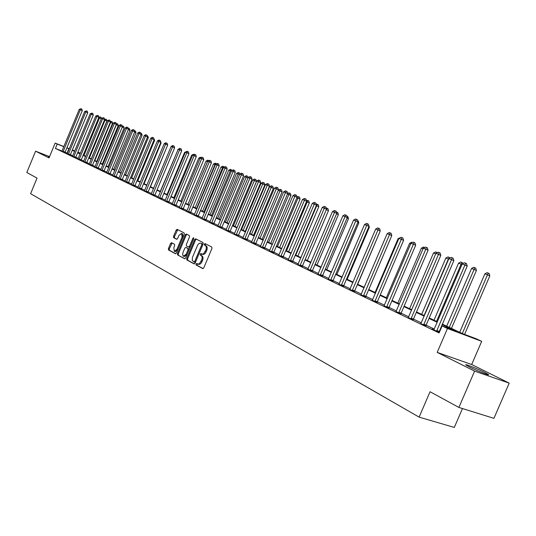 <?xml version="1.0" encoding="UTF-8"?>
<svg xmlns="http://www.w3.org/2000/svg" width="536" height="536" viewBox="0 0 536 536"><rect width="100%" height="100%" fill="white"/><g stroke="black" fill="none" stroke-linecap="round" stroke-linejoin="round"><path stroke-width="0.8" d="M195.968 263.993L196.089 264.978L202.709 268.583L203.794 267.846L211.961 248.423L211.774 247.022L205.047 243.585L204.316 244.121L204.444 245.093L205.301 245.535C206.434 246.366 206.621 247.853 205.871 250.004L203.66 253.675L202.36 254.151L200.866 253.528L200.142 254.064L200.263 255.042L201.121 255.491C202.24 256.335 202.427 257.836 201.677 259.98L199.486 263.638L198.186 264.107L196.685 263.464L195.968 263.993M197.302 263.799L196.98 265.293L203.077 268.61M205.697 243.914L205.208 244.45L205.328 245.421L206.186 245.863L205.301 245.535M201.496 253.863L201.154 255.364L202.005 255.813L201.121 255.491M49.466 156.874L48.347 156.599L49.352 157.155M469.797 367.167C477.469 371.046 491.056 376.379 488.249 374.409L484.37 372.252C476.692 368.386 463.399 363.167 466.052 365.07L469.797 367.167M171.587 242.721L170.582 243.445L168.398 248.644L168.545 249.99L175.433 253.736L176.411 252.992L184.27 234.239L184.109 232.899L177.155 229.341L176.17 230.091L173.537 236.383L173.684 237.716L176.652 239.27L177.637 238.527L178.95 235.391L181.597 233.381L182.099 237.019L176.927 249.347L174.314 251.337L173.805 247.672L174.662 245.622L174.515 244.275L171.587 242.721M62.009 151.052L55.416 148.439L57.225 144.057L55.161 143.085L63.878 146.562M458.896 407.434L474.601 371.126L509.2 383.133L493.924 418.341L458.896 407.434L430.046 391.749L419.112 417.122L30.606 193.684L37.044 178.093L26.8 172.518L35.597 151.192L49.037 157.926L55.161 143.085M509.2 383.133L471.673 364.52L437.188 352.38L474.601 371.126M437.188 352.38L447.48 328.501L442.1 325.955L456.21 331.255L442.033 324.575M55.416 148.439L439.091 332.95L442.1 325.955M186.696 258.573L186.856 259.953L194.039 263.866L195.104 263.129L203.171 243.92L202.997 242.54L195.687 238.808L194.669 239.565L186.696 258.573L187.58 258.888L187.741 260.268L194.4 263.893M184.598 258.727L177.59 254.908L177.436 253.548L185.309 234.775L186.307 234.018L189.362 235.579L189.523 236.932L186.314 244.59L186.468 245.957L188.518 247.029L189.53 246.279L192.886 238.272L193.596 237.736L193.737 238.708L185.644 257.997L184.719 258.767M49.567 156.633L35.597 151.192M439.647 331.657L439.098 331.389M434.207 329.044L426.113 325.164L425.939 326.055M421.289 322.853L413.45 319.094M408.7 316.816L401.109 313.178M396.419 310.934L389.069 307.409L388.895 308.254M384.446 305.192L377.317 301.775M372.761 299.591L365.853 296.281M361.358 294.123L354.665 290.914M350.229 288.79L343.737 285.675M339.355 283.578L333.057 280.556M328.736 278.486L322.625 275.558M318.357 273.514L312.434 270.673M308.22 268.65L302.465 265.896M298.304 263.9L292.723 261.22M288.609 259.25L283.189 256.657M279.129 254.707L273.869 252.181M269.856 250.258L264.744 247.813L264.583 248.51M260.777 245.91L255.813 243.532M251.893 241.649L247.069 239.337M243.197 237.482L238.513 235.237M234.681 233.401L230.125 231.217M226.339 229.401L221.911 227.277M218.172 225.482L213.864 223.418L213.71 224.068M210.166 221.649L205.978 219.639L205.824 220.276M202.313 217.884L198.246 215.934M194.622 214.199L190.662 212.296M187.084 210.581L183.232 208.739M179.687 207.037L175.942 205.241M172.438 203.559L168.786 201.811M165.316 200.149L161.772 198.447M158.334 196.806L154.884 195.144M151.487 193.516L148.124 191.908M144.76 190.293L141.491 188.726M138.161 187.131L134.978 185.603L134.831 186.166M131.675 184.022L128.58 182.535M125.31 180.974L122.295 179.526M119.059 177.972L116.124 176.565M112.922 175.031L110.061 173.657M106.885 172.136L104.098 170.803M100.956 169.296L98.242 167.996M95.133 166.502L92.487 165.235L92.346 165.758M89.405 163.755L86.825 162.522L86.691 163.044M83.77 161.061L81.264 159.855M78.236 158.401L75.79 157.236M72.789 155.795L70.41 154.656M67.436 153.229L65.064 152.258M439.366 332.313L438.944 332.112M439.312 332.441L432.003 329.044L433.825 329.714L434.127 329.231L462.22 263.94L464.92 265.032L436.585 331.241M420.793 323.657L425.959 325.881M408.211 317.614L413.296 319.798M396.05 311.59L400.955 313.875M384.078 305.842L388.915 308.093M372.399 300.24L377.17 302.451M360.996 294.767L365.706 296.951M349.867 289.427L354.51 291.577M339 284.207L343.583 286.325M328.38 279.115L332.91 281.199M318.009 274.137L322.478 276.194M307.872 269.273L312.287 271.296M297.962 264.516L302.324 266.513M288.274 259.86L292.576 261.836M278.794 255.31L283.048 257.26M269.528 250.861L273.722 252.784M260.449 246.506L264.603 248.403M251.572 242.245L255.672 244.115M242.875 238.071L246.929 239.92M234.366 233.984L238.366 235.806M226.025 229.984L229.984 231.78M217.857 226.058L221.77 227.84M209.851 222.219L213.723 223.974M202.012 218.454L205.837 220.189M194.32 214.762L198.106 216.477M186.783 211.144L190.528 212.839M179.393 207.593L183.098 209.268M172.136 204.109L175.808 205.77M165.028 200.699L168.652 202.333M158.046 197.349L161.638 198.963M151.199 194.059L154.75 195.66M144.479 190.829L147.996 192.411M137.879 187.66L141.357 189.228M131.4 184.552L134.844 186.099M125.035 181.496L128.446 183.031M118.784 178.495L122.168 180.009M112.647 175.547L115.997 177.048M106.617 172.652L109.927 174.14M100.688 169.805L103.971 171.279M94.865 167.011L98.115 168.465M89.137 164.257L92.359 165.698M83.509 161.557L86.705 162.984M77.975 158.897L81.137 160.311M72.534 156.284L75.67 157.685M67.181 153.718L70.29 155.105M61.921 151.192L64.997 152.559M419.112 417.122L454.307 427.44L462.481 408.553M442.254 324.072L462.675 333.687L476.303 338.799L481.697 341.332L447.48 328.501M471.673 364.52L481.697 341.332M66.913 147.775L69.298 148.727M72.353 149.953L74.806 150.931M77.888 152.164L80.407 153.162M69.238 148.881L66.859 147.903M63.824 146.697L57.225 144.057M437.128 322.263L429.008 318.438M424.17 316.153L416.305 312.448M411.541 310.203L403.923 306.612M399.22 304.401L391.843 300.924M387.206 298.74L380.058 295.37M375.488 293.212L368.56 289.949M364.051 287.825L357.331 284.656M352.882 282.559L346.37 279.49M341.975 277.42L335.663 274.445M331.322 272.402L325.198 269.514M320.917 267.491L314.974 264.69M310.746 262.7L304.977 259.98M300.803 258.017L295.202 255.377M291.075 253.434L285.641 250.868M281.567 248.952L276.288 246.46M272.261 244.563L267.136 242.145M263.163 240.275L258.178 237.924M254.252 236.075L249.408 233.79M245.528 231.961L240.825 229.743M236.986 227.934L232.41 225.783M228.617 223.994L224.175 221.897M220.423 220.129L216.102 218.092M212.39 216.343L208.189 214.367M204.518 212.638L200.437 210.708M196.806 209L192.833 207.13M189.242 205.435L185.376 203.613M181.825 201.938L178.066 200.169M174.548 198.508L170.89 196.786M167.413 195.144L163.849 193.469M160.405 191.848L156.941 190.213M153.537 188.605L150.167 187.017M146.79 185.429L143.507 183.882M140.171 182.307L136.975 180.806M133.665 179.245L130.556 177.778M127.287 176.237L124.258 174.81M121.015 173.282L118.067 171.889M114.851 170.381L111.984 169.028M108.801 167.527L106.007 166.207M102.858 164.726L100.132 163.44M97.009 161.966L94.356 160.72M91.267 159.259L88.681 158.046M85.619 156.599L83.1 155.413M80.065 153.979L77.613 152.827M74.605 151.407L72.219 150.281M74.752 151.058L74.283 150.871L74.739 151.085M77.747 152.499L80.199 153.658M83.241 155.085L85.753 156.271M88.822 157.711L91.401 158.931M94.497 160.385L97.15 161.631M100.272 163.105L102.992 164.385M106.148 165.865L108.942 167.185M112.124 168.679L114.999 170.033M118.208 171.547L121.156 172.934M124.399 174.461L127.427 175.888M130.704 177.429L133.812 178.89M137.122 180.451L140.318 181.952M143.661 183.526L146.938 185.067M150.315 186.655L153.685 188.243M157.095 189.851L160.559 191.479M164.003 193.101L167.567 194.776M171.044 196.417L174.703 198.139M178.22 199.794L181.979 201.563M185.536 203.238L189.402 205.054M192.994 206.742L196.967 208.618M200.598 210.326L204.685 212.249M208.35 213.978L212.558 215.954M216.269 217.703L220.584 219.733M224.343 221.502L228.785 223.592M232.584 225.381L237.153 227.532M240.992 229.341L245.696 231.552M249.582 233.381L254.426 235.659M258.352 237.508L263.337 239.853M267.31 241.729L272.442 244.141M276.469 246.037L281.748 248.523M285.822 250.439L291.262 252.999M295.383 254.942L300.984 257.575M305.158 259.545L310.934 262.258M315.161 264.248L321.104 267.049M325.385 269.065L331.516 271.946M335.851 273.99L342.169 276.965M346.564 279.035L353.077 282.097M357.532 284.194L364.245 287.356M368.761 289.48L375.689 292.743M380.265 294.894L387.414 298.257M392.05 300.441L399.427 303.912M404.131 306.13L411.748 309.714M416.519 311.959L424.385 315.657M429.215 317.935L437.343 321.761M80.353 153.289L77.841 152.291M67.094 153.061L68.896 148.72M198.461 264.261L199.593 264.355L200.879 263.504L201.891 261.91L201 261.588M202.005 255.813C203.131 256.657 203.318 258.158 202.568 260.302L201.891 261.91M202.635 254.319L203.76 254.406L205.06 253.548L206.079 251.94L205.194 251.612M206.186 245.863C207.318 246.694 207.506 248.181 206.755 250.325L206.079 251.94M196.303 239.116L195.546 239.894L187.58 258.888M193.992 262.004L194.736 261.494L201.804 244.65L201.683 243.679L200.672 243.17L199.164 243.378L197.737 244.898L192.424 257.454L192.277 260.436L193.992 262.004M194.072 262.037L194.91 262.339L195.62 261.809L194.736 261.494M201.375 243.438L202.568 244.007L202.695 244.979L195.62 261.809M184.954 258.747L177.59 254.908M186.923 234.333L186.186 235.096L178.314 253.863L178.468 255.223M188.585 247.049L189.402 247.351L190.407 246.6L193.764 238.6L192.886 238.272M182.977 252.536L182.595 254.553L183.325 256.161L186.18 254.252L188.022 249.856L187.861 248.49L185.811 247.404L184.813 248.155L182.977 252.536M183.58 256.282L184.397 256.57L187.064 254.573L186.18 254.252M186.629 247.706L188.746 248.805L188.906 250.178L187.064 254.573M174.374 251.357L175.192 251.652L177.724 249.843M183.044 237.153L182.468 233.709L181.597 233.381M177.764 229.656L174.408 236.704L174.555 238.038L176.927 239.284M172.136 243.016L169.276 248.959L169.416 250.299L175.728 253.736M464.571 334.397L489.824 275.873L487.606 274.908L484.899 273.809L459.687 332.28M462.32 333.519L488.222 273.099L489.107 273.487L489.824 275.873M484.899 273.809L487.137 272.663L488.222 273.099M462.22 263.94L464.498 262.767L465.576 263.203L464.92 265.032L467.231 266.037L438.924 332.3M465.576 263.203L466.501 263.605L467.231 266.037M451.446 328.401L476.417 270.445L471.559 268.415L446.689 326.163M449.262 327.369L474.822 267.705L475.713 268.094L476.417 270.445M471.559 268.415L473.77 267.283L474.822 267.705M436.532 321.379L461.128 264.194L458.555 263.156L434.019 320.2M461.952 264.556L461.128 264.194L461.764 262.446L462.648 262.834L462.876 263.605M458.555 263.156L460.732 262.03L461.764 262.446M424.11 315.53L448.377 259.042L445.865 258.024L421.658 314.377M448.652 259.163L449.021 257.32L449.992 258.01M445.865 258.024L448.016 256.911L449.021 257.32M423.768 324.26L426.127 325.138L453.851 260.637L451.547 259.632L423.601 325.004M448.907 258.566L451.158 257.407L452.21 257.829L451.547 259.632L448.907 258.566L420.921 323.51M452.21 257.829L453.134 258.231L453.851 260.637M411.112 318.196L413.464 319.067L440.806 255.37L438.508 254.365L410.951 318.927M435.935 253.334L438.153 252.181L439.178 252.597L438.508 254.365L435.935 253.334L408.338 317.466M413.464 319.067L413.276 319.972M439.178 252.597L440.103 252.999L440.806 255.37M398.777 312.274L401.122 313.151L428.09 250.232L425.798 249.233L398.61 312.997M423.293 248.228L425.477 247.089L426.475 247.491L425.798 249.233L423.293 248.228L395.943 311.718M401.122 313.151L400.935 314.036M426.475 247.491L427.393 247.893L428.09 250.232M435.688 253.91L433.483 253.019L409.598 308.703M433.483 253.019L435.601 251.92L437.302 252.624M436.585 252.315L436.257 253.166M386.744 306.505L389.082 307.383L415.688 245.227L413.397 244.228L386.577 307.222M410.958 243.244L413.109 242.125L414.087 242.513L413.397 244.228L410.958 243.244L383.977 305.969M414.087 242.513L415.005 242.915L415.688 245.227M423.045 248.798L421.397 248.128L397.826 303.162M421.397 248.128L423.494 247.042L424.653 247.518M410.717 243.806L409.598 243.357L386.329 297.748M409.598 243.357L411.661 242.285L412.305 242.54M398.683 238.942L398.081 238.701L375.1 292.462M398.081 238.701L400.251 237.689M386.938 234.199L364.132 287.303M357.686 284.268L380.024 231.458M374.999 300.877L377.331 301.748L403.588 240.342L401.303 239.351L374.838 301.58M398.918 238.386L401.049 237.274L402 237.662L401.303 239.351L398.918 238.386L372.299 300.361M377.331 301.748L377.15 302.606M402 237.662L402.911 238.058L403.588 240.342M363.542 295.376L365.867 296.254L391.783 235.572L389.505 234.58L363.381 296.073M387.18 233.642L389.27 232.55L390.201 232.919L389.505 234.58L387.18 233.642L360.902 294.88M365.867 296.254L365.686 297.098M390.201 232.919L391.119 233.321L391.783 235.572M352.36 290.016L354.678 290.887L380.258 230.916L377.981 229.931L352.199 290.7M375.709 229.013L377.78 227.927L378.691 228.296L377.981 229.931L375.709 229.013L349.774 289.541M354.678 290.887L354.497 291.718M378.691 228.296L379.602 228.691L380.258 230.916M341.439 284.777L343.743 285.648L369.002 226.373L366.731 225.388L341.278 285.454M364.513 224.497L366.557 223.425L367.448 223.78L366.731 225.388L364.513 224.497L338.913 284.321M343.743 285.648L343.569 286.465M367.448 223.78L368.353 224.175L369.002 226.373M330.772 279.658L333.07 280.529L358.008 221.931L355.75 220.953L330.612 280.328M353.579 220.082L355.596 219.016L356.467 219.365L355.75 220.953L353.579 220.082L328.3 279.223M333.07 280.529L332.89 281.333M356.467 219.365L357.365 219.76L358.008 221.931M347.154 279.31L369.378 227.15L368.781 226.895M368.587 224.966L369.378 227.15M320.347 274.66L322.639 275.531L347.268 217.596L345.017 216.618L320.186 275.323M342.899 215.767L344.889 214.715L345.733 215.057L345.017 216.618L342.899 215.767L317.928 274.238M322.639 275.531L322.464 276.321M345.733 215.057L346.638 215.445L347.268 217.596M336.856 274.466L358.812 222.882L357.793 222.44M357.592 220.53L358.195 220.792L358.812 222.882M310.163 269.776L312.441 270.647L336.769 213.355L334.524 212.383L310.002 270.432M332.454 211.553L334.424 210.514L335.248 210.842L334.524 212.383L332.454 211.553L307.798 269.374M312.441 270.647L312.267 271.424M335.248 210.842L336.146 211.231L336.769 213.355M326.786 269.722L348.48 218.701L347.06 218.085M346.859 216.202L347.877 216.638L348.48 218.701M300.2 264.998L302.478 265.869L326.511 209.214L324.273 208.249L300.046 265.648M322.25 207.432L324.193 206.4L324.997 206.729L324.273 208.249L322.25 207.432L297.889 264.61M302.478 265.869L302.304 266.633M324.997 206.729L325.895 207.117L326.511 209.214M316.937 265.086L338.377 214.614L336.568 213.831M336.367 211.975L337.774 212.571L338.377 214.614M336.916 212.196L336.615 212.832M290.465 260.329L292.736 261.2L316.481 205.161L314.25 204.196L290.311 260.972M312.267 203.399L314.183 202.38L314.98 202.702L314.25 204.196L312.267 203.399L288.2 259.96M292.736 261.2L292.562 261.95M314.98 202.702L315.872 203.084L316.481 205.161M307.302 260.55L328.488 210.615L326.317 209.677L305.185 259.558M326.143 207.968L327.898 208.598L328.488 210.615M327.04 208.223L326.337 209.69M280.944 255.766L283.202 256.63L306.666 201.201L304.441 200.243L280.79 256.396M302.505 199.459L304.401 198.454L305.178 198.762L304.441 200.243L302.505 199.459L278.727 255.404M283.202 256.63L283.028 257.374M305.178 198.762L306.063 199.151L306.666 201.201M297.869 256.114L318.813 206.702L316.287 205.623M295.765 255.116L316.669 205.777L317.372 204.33L318.23 204.705L318.813 206.702M316.207 204.236L317.372 204.33M271.631 251.297L273.876 252.161L297.065 197.322L294.854 196.37L271.477 251.92M292.958 195.607L294.834 194.608L295.591 194.91L294.854 196.37L292.958 195.607L269.454 250.949M273.876 252.161L273.708 252.892M295.591 194.91L296.475 195.292L297.065 197.322M288.636 251.766L309.346 202.869L306.471 201.65M286.539 250.774L307.208 201.951L307.912 200.524L308.763 200.893L309.346 202.869M306.485 200.585L307.912 200.524M279.598 247.511L300.073 199.117L296.877 197.771M277.507 246.526L297.942 198.199L298.653 196.799L299.497 197.168L300.073 199.117M296.971 197.007L297.916 196.504L298.653 196.799M270.747 243.344L290.988 195.446L287.49 193.972M268.663 242.366L288.87 194.535L289.581 193.148L290.425 193.509L290.988 195.446M287.665 193.496L288.864 192.86L289.581 193.148M262.077 239.264L282.097 191.848L278.298 190.26M260 238.286L279.986 190.937L280.697 189.57L281.541 189.938L282.097 191.848M278.331 190.173L279.993 189.288L280.697 189.57M253.582 235.264L273.38 188.324L269.561 186.722L249.836 233.502M251.511 234.292L271.276 187.419L271.993 186.066L272.831 186.428L273.38 188.324M269.561 186.722L271.303 185.791L271.993 186.066M245.26 231.344L264.844 184.873L261.065 183.285L241.548 229.602M243.197 230.373L262.747 183.969L263.464 182.635L264.302 182.997L264.844 184.873M261.065 183.285L262.787 182.361L263.464 182.635M237.1 227.505L256.476 181.483L252.737 179.922L233.435 225.783M235.043 226.54L254.386 180.585L255.103 179.272L255.94 179.627L256.476 181.483M252.737 179.922L254.439 179.004L255.103 179.272M227.05 222.775L246.192 177.275L244.57 176.619L225.475 222.031M247.954 178.032L246.192 177.275L246.908 175.975L247.739 176.331L248.121 177.637M244.57 176.619L246.259 175.714L246.908 175.975M219.217 219.09L238.158 174.026L236.57 173.383L217.67 218.36M239.552 174.622L238.158 174.026L238.875 172.739L239.699 173.095L239.967 174.012M236.57 173.383L238.239 172.485L238.875 172.739M211.532 215.472L230.279 170.837L228.718 170.207L210.018 214.755M231.318 171.286L230.279 170.837L230.996 169.57L232.001 170.542M228.718 170.207L230.373 169.316L230.996 169.57M203.995 211.928L222.547 167.714L221.02 167.091L202.508 211.224M223.244 168.009L222.547 167.714L223.264 166.455L224.182 167.138M221.02 167.091L222.654 166.214L223.264 166.455M196.605 208.444L214.97 164.646L213.469 164.036L195.144 207.76M215.331 164.8L214.97 164.646L215.686 163.406L216.517 163.808M213.469 164.036L215.083 163.165L215.686 163.406M189.349 205.033L207.526 161.638L206.059 161.041L187.915 204.357M207.579 161.658L207.74 161.276M206.059 161.041L207.66 160.177L208.799 160.646M208.249 160.411L207.787 161.202M199.968 158.582L198.782 158.1L180.82 201.013M198.782 158.1L200.37 157.242L201.188 157.577M200.946 157.47L200.739 157.819M192.511 155.561L191.647 155.212L173.858 197.737M191.647 155.212L193.215 154.361L193.717 154.562M185.188 152.606L184.632 152.378L167.024 194.521M184.632 152.378L186.387 151.614M178.012 149.698L160.311 191.359M177.751 149.598L178.14 149.383M262.513 246.929L264.75 247.786L287.678 193.53L285.467 192.578L262.359 247.545M283.618 191.834L285.467 190.843L286.211 191.144L285.467 192.578L283.618 191.834L260.382 246.594M286.211 191.144L287.088 191.526L287.678 193.53M253.595 242.647L255.826 243.505L278.486 189.818L276.288 188.873L253.441 243.257M274.472 188.143L276.301 187.165L277.025 187.453L276.288 188.873L274.472 188.143L251.505 242.326M255.826 243.505L255.652 244.222M277.025 187.453L277.903 187.835L278.486 189.818M244.858 238.46L247.083 239.317L269.481 186.186L267.296 185.242L244.711 239.063M265.521 184.525L267.323 183.56L268.04 183.841L267.296 185.242L265.521 184.525L242.815 238.151M247.083 239.317L246.915 240.021M268.04 183.841L268.911 184.223L269.481 186.186M236.309 234.359L238.52 235.21L260.67 182.629L258.493 181.691L236.155 234.956M256.751 180.987L258.54 180.029L259.236 180.304L258.493 181.691L256.751 180.987L234.306 234.065M238.52 235.21L238.353 235.907M259.236 180.304L260.107 180.686L260.67 182.629M227.934 230.339L230.138 231.19L252.041 179.145L249.87 178.207L227.787 230.929M248.168 177.523L249.937 176.572L250.614 176.846L249.87 178.207L248.168 177.523L225.964 230.058M230.138 231.19L229.971 231.88M250.614 176.846L251.485 177.222L252.041 179.145M219.727 226.406L221.924 227.257L243.592 175.728L241.428 174.796L219.579 226.989M239.76 174.126L241.508 173.182L242.172 173.45L241.428 174.796L239.76 174.126L217.797 226.138M221.924 227.257L221.757 227.934M242.172 173.45L243.036 173.825L243.592 175.728M211.693 222.554L213.871 223.398L235.304 172.384L233.153 171.46L211.546 223.13M231.519 170.796L233.247 169.865L233.904 170.126L233.153 171.46L231.519 170.796L209.797 222.293M233.904 170.126L234.761 170.502L235.304 172.384M203.814 218.775L205.985 219.619L227.19 169.108L225.046 168.183L203.667 219.345M223.445 167.54L225.154 166.616L225.79 166.87L225.046 168.183L223.445 167.54L201.958 218.527M225.79 166.87L226.648 167.239L227.19 169.108M196.089 215.07L198.253 215.907L219.231 165.892L217.1 164.974L195.941 215.64M215.526 164.344L217.221 163.426L217.844 163.681L217.1 164.974L215.526 164.344L194.267 214.829M198.253 215.907L198.092 216.564M217.844 163.681L218.701 164.049L219.231 165.892M188.518 211.439L190.675 212.276L211.432 162.743L209.308 161.832L188.377 212.001M207.767 161.209L209.442 160.304L210.058 160.552L209.308 161.832L207.767 161.209L186.729 211.211M190.675 212.276L190.515 212.919M210.058 160.552L210.903 160.914L211.432 162.743M181.094 207.881L183.238 208.712L203.787 159.654L201.67 158.743L180.954 208.437M200.156 158.133L201.811 157.236L202.414 157.484L201.67 158.743L200.156 158.133L179.339 207.66M183.238 208.712L183.084 209.348M202.414 157.484L203.265 157.845L203.787 159.654M173.818 204.39L175.949 205.221L196.283 156.626L194.173 155.721L173.671 204.94M192.692 155.125L194.334 154.234L194.923 154.469L194.173 155.721L192.692 155.125L172.09 204.176M175.949 205.221L175.795 205.844M194.923 154.469L195.767 154.83L196.283 156.626M166.676 200.96L168.8 201.791L188.927 153.651L186.83 152.753L166.529 201.503M185.376 152.164L186.99 151.286L187.573 151.521L186.83 152.753L185.376 152.164L164.981 200.759M168.8 201.791L168.639 202.414M187.573 151.521L188.411 151.876L188.927 153.651M159.668 197.603L161.778 198.427L181.704 150.737L179.614 149.839L159.527 198.139M178.193 149.269L179.795 148.392L180.364 148.619L179.614 149.839L178.193 149.269L157.999 197.409M161.778 198.427L161.624 199.044M180.364 148.619L181.202 148.981L181.704 150.737M152.794 194.307L154.891 195.124L174.615 147.876L172.538 146.985L152.646 194.836M171.138 146.422L172.726 145.551L173.289 145.779L172.538 146.985L171.138 146.422L151.152 194.119M154.891 195.124L154.737 195.734M173.289 145.779L174.12 146.134L174.615 147.876M146.04 191.064L148.137 191.888L167.668 145.068L165.597 144.184L145.899 191.593M164.224 143.628L165.792 142.77L166.341 142.991L165.597 144.184L164.224 143.628L144.432 190.89M148.137 191.888L147.983 192.484M166.341 142.991L167.172 143.346L167.668 145.068M139.414 187.888L141.497 188.706L160.84 142.315L158.777 141.43L139.273 188.411M157.43 140.888L158.984 140.03L159.527 140.251L158.777 141.43L157.43 140.888L137.839 187.721M141.497 188.706L141.343 189.302M159.527 140.251L160.351 140.606L160.84 142.315M132.908 184.773L134.985 185.583L154.14 139.608L152.09 138.73L132.774 185.289M150.763 138.194L152.304 137.35L152.834 137.558L152.09 138.73L150.763 138.194L131.36 184.612M152.834 137.558L153.651 137.913L154.14 139.608M150.482 186.736L167.487 145.491M126.523 181.704L128.586 182.515L147.554 136.948L145.517 136.07L126.382 182.22M144.218 135.548L145.738 134.71L146.261 134.918L145.517 136.07L144.218 135.548L124.995 181.55M128.586 182.515L128.439 183.098M146.261 134.918L147.078 135.273L147.554 136.948M144.09 183.727L161.102 142.911L160.666 142.723M160.525 141.223L161.102 142.911M120.252 178.696L122.302 179.506L141.095 134.335L139.059 133.471L120.111 179.205M137.786 132.955L139.293 132.124L139.802 132.325L139.059 133.471L137.786 132.955L118.751 178.548M122.302 179.506L122.154 180.076M139.802 132.325L140.62 132.673L141.095 134.335M137.806 180.773L154.663 140.305L153.973 140.01M153.825 138.516L154.663 140.305M114.088 175.741L116.131 176.545L134.744 131.776L132.72 130.905L113.947 176.244M131.467 130.402L132.962 129.578L133.464 129.779L132.72 130.905L131.467 130.402L112.614 175.6M116.131 176.545L115.984 177.115M133.464 129.779L134.275 130.127L134.744 131.776M131.635 177.865L148.338 137.745L147.393 137.343M147.246 135.863L147.876 136.131L148.338 137.745M108.031 172.84L110.068 173.637L128.506 129.256L126.489 128.392L107.897 173.336M125.263 127.896L126.744 127.079L127.233 127.28L126.489 128.392L125.263 127.896L106.584 172.706M110.068 173.637L109.92 174.2M127.233 127.28L128.037 127.622L128.506 129.256M125.565 175.011L142.114 135.233L140.935 134.724M140.787 133.256L141.658 133.631L142.114 135.233M102.081 169.986L104.105 170.783L122.376 126.777L120.372 125.92L101.947 170.482M119.16 125.431L120.627 124.62L121.116 124.821L120.372 125.92L119.16 125.431L100.654 169.858M104.105 170.783L103.957 171.339M121.116 124.821L121.913 125.163L122.376 126.777M119.602 172.203L136.003 132.754L134.583 132.151M134.436 130.704L135.554 131.173L136.003 132.754M96.239 167.178L98.249 167.976L116.352 124.345L114.356 123.494L96.105 167.668M113.17 123.012L115.099 122.402L114.356 123.494L113.17 123.012L94.832 167.058M98.249 167.976L98.101 168.525M115.099 122.402L115.897 122.744L116.352 124.345M113.739 169.443L129.993 130.328L128.352 129.625M128.225 128.272L129.544 128.754L129.993 130.328M128.774 128.426L128.419 128.955M90.49 164.425L92.494 165.215L110.429 121.953L108.446 121.109L90.356 164.907M107.274 120.634L109.183 120.024L108.446 121.109L107.274 120.634L89.103 164.311M109.183 120.024L109.981 120.366L110.429 121.953M107.977 166.73L124.084 127.936L122.228 127.139M122.154 126L123.642 126.375L124.084 127.936M122.871 126.047L122.369 126.804M84.842 161.718L86.832 162.502L104.614 119.608L102.637 118.764L84.708 162.194M101.485 118.295L103.374 117.692L102.637 118.764L101.485 118.295L83.475 161.604M103.374 117.692L104.165 118.027L104.614 119.608M102.302 164.056L118.268 125.585L116.205 124.7M100.42 163.172L116.352 124.767L117.069 123.716L117.833 124.044L118.268 125.585M116.185 123.762L117.069 123.716M79.288 159.051L81.271 159.835L98.885 117.297L96.922 116.453L79.154 159.527M95.79 115.997L97.659 115.394L96.922 116.453L95.79 115.997L77.948 158.951M81.271 159.835L81.13 160.371M97.659 115.394L98.443 115.729L98.885 117.297M96.728 161.436L112.553 123.273L110.282 122.309M94.852 160.552L110.651 122.456L111.361 121.417L112.118 121.739L112.553 123.273M110.316 121.558L111.361 121.417M73.821 156.432L75.797 157.216L93.264 115.026L91.308 114.188L73.693 156.907M90.195 113.739L92.038 113.136L91.308 114.188L90.195 113.739L72.501 156.331M75.797 157.216L75.656 157.738M92.038 113.136L92.822 113.471L93.264 115.026M91.241 158.85L106.932 120.995L104.466 119.957M89.378 157.973L105.036 120.185L105.739 119.153L106.503 119.481L106.932 120.995M104.547 119.387L105.739 119.153M68.454 153.859L70.417 154.636L87.73 112.788L85.78 111.957L68.32 154.328M84.688 111.515L86.51 110.919L85.78 111.957L84.688 111.515L67.154 153.765M70.417 154.636L70.276 155.159M86.51 110.919L87.294 111.254L87.73 112.788M83.984 155.44L99.508 117.954L98.745 117.645M101.311 118.724L99.508 117.954L100.219 116.928L100.976 117.257L101.358 118.603M98.879 117.257L100.219 116.928M63.168 151.32L65.124 152.097L82.283 110.59L80.346 109.759L63.04 151.789M79.268 109.324L81.077 108.734L80.346 109.759L79.268 109.324L61.888 151.232M65.124 152.097L64.983 152.613M81.077 108.734L81.854 109.063L82.283 110.59M196.98 265.293L196.089 264.978M205.328 245.421L204.444 245.093M201.154 255.364L200.263 255.042M202.568 260.302L201.677 259.98M206.755 250.325L205.871 250.004M195.546 239.894L194.669 239.565M187.741 260.268L186.856 259.953M202.695 244.979L201.804 244.65M202.568 244.007L201.683 243.679M201.67 243.545L200.786 243.217M178.314 253.863L177.436 253.548M186.186 235.096L185.309 234.775M190.407 246.6L189.53 246.279M188.906 250.178L188.022 249.856M188.746 248.805L187.861 248.49M186.736 247.746L185.851 247.424M177.805 249.662L176.927 249.347M182.97 237.341L182.099 237.019M174.555 238.038L173.684 237.716M174.408 236.704L173.537 236.383M177.041 230.42L176.17 230.091M169.416 250.299L168.545 249.99M169.276 248.959L168.398 248.644M171.453 243.759L170.582 243.445M436.753 330.491L439.111 331.362M436.606 331.04L438.964 331.911M423.628 324.809L425.979 325.68M410.971 318.732L413.323 319.603M398.637 312.81L400.975 313.681M386.603 307.028L388.935 307.905M374.858 301.393L377.19 302.264M363.408 295.892L365.726 296.763M352.219 290.519L354.537 291.39M341.298 285.273L343.61 286.15M330.632 280.154L332.936 281.025M320.213 275.149L322.505 276.02M310.029 270.258L312.307 271.129M300.073 265.474L302.344 266.345M290.338 260.804L292.602 261.669M280.81 256.228L283.068 257.092M271.497 251.759L273.749 252.617M262.385 247.377L264.623 248.242M253.468 243.096L255.699 243.954M244.731 238.902L246.955 239.76M236.182 234.795L238.393 235.652M227.807 230.775L230.011 231.626M219.606 226.835L221.797 227.686M211.566 222.976L213.75 223.82M203.693 219.197L205.864 220.035M195.968 215.485L198.132 216.33M188.397 211.854L190.555 212.692M180.98 208.29L183.118 209.12M173.698 204.792L175.828 205.623M166.555 201.362L168.679 202.193M159.547 197.998L161.664 198.823M152.673 194.695L154.777 195.519M145.926 191.459L148.016 192.277M139.3 188.277L141.383 189.087M132.794 185.155L134.871 185.965M126.409 182.086L128.472 182.897M120.138 179.071L122.188 179.882M113.974 176.116L116.017 176.914M107.924 173.208L109.954 174.006M101.974 170.347L103.997 171.145M96.125 167.54L98.142 168.338M90.383 164.78L92.386 165.57M84.735 162.073L86.725 162.857M79.181 159.406L81.164 160.19M73.713 156.78L75.69 157.564M68.347 154.201L70.31 154.978M63.06 151.668L65.017 152.438M488.249 374.409L488.102 374.758M198.608 264.328L197.804 264.047M202.769 254.379L201.951 254.084M194.91 262.339L194.019 262.017M201.556 243.491L200.672 243.17M189.402 247.351L188.518 247.029M186.696 247.726L185.811 247.404"/></g></svg>
